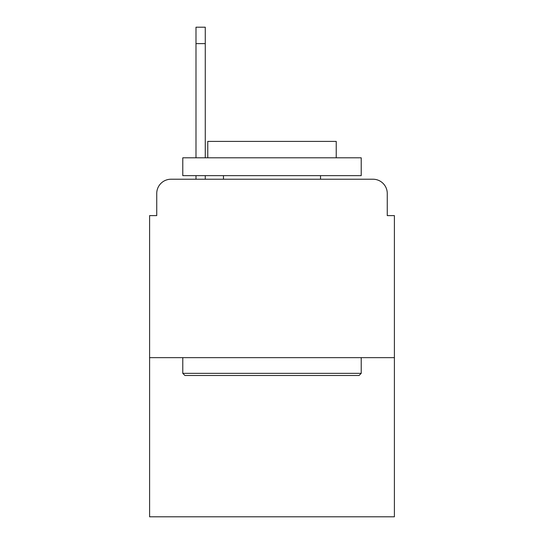 <?xml version="1.0" encoding="UTF-8"?>
<svg xmlns="http://www.w3.org/2000/svg" width="544" height="544" viewBox="0 0 544 544"><rect width="100%" height="100%" fill="white"/><g stroke="black" fill="none" stroke-linecap="round" stroke-linejoin="round"><path stroke-width="0.82" d="M156.74 193.494L156.74 215.614L156.74 193.494A14.273 14.273 0 0 1 171.013 179.221L195.99 179.221L195.99 175.651M394.4 357.646L149.6 357.646L149.6 516.8L394.4 516.8L394.4 215.614L387.26 215.614L387.26 193.494A14.273 14.273 0 0 0 372.987 179.221L171.013 179.221M149.6 357.646L149.6 215.614L156.74 215.614M205.272 175.651L205.272 179.221L216.328 179.221M327.672 179.221L372.987 179.221M387.26 215.614L387.26 193.494M359.074 375.489L184.926 375.489L182.784 373.347L361.216 373.347L359.074 375.489M182.784 157.808L361.216 157.808L361.216 175.651L182.784 175.651L182.784 157.808M336.233 157.808L336.233 141.392L207.767 141.392L207.767 157.808M182.784 357.646L182.784 373.347M361.216 357.646L361.216 373.347M223.468 175.651L223.468 179.221M320.532 175.651L320.532 179.221M195.99 157.808L195.99 27.2L205.272 27.2L205.272 157.808M195.99 43.615L205.272 43.615"/></g></svg>
